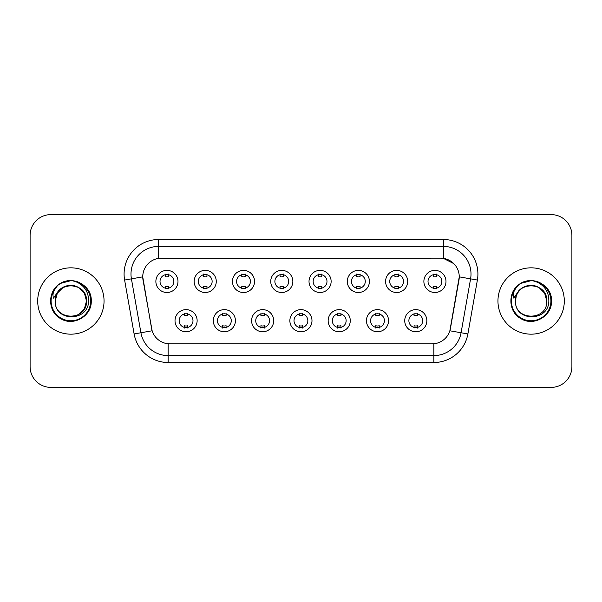 <?xml version="1.0" encoding="UTF-8"?>
<svg xmlns="http://www.w3.org/2000/svg" width="602" height="602" viewBox="0 0 602 602"><rect width="100%" height="100%" fill="white"/><g stroke="black" fill="none" stroke-linecap="round" stroke-linejoin="round"><path stroke-width="0.9" d="M235.42 320.693A11.054 11.054 0 0 1 224.358 331.755A11.054 11.054 0 0 1 213.304 320.693A11.054 11.054 0 0 1 224.358 309.639A11.054 11.054 0 0 1 235.42 320.693M217.45 320.693A6.908 6.908 0 0 0 224.358 327.608A6.908 6.908 0 0 0 231.273 320.693A6.908 6.908 0 0 0 224.358 313.785A6.908 6.908 0 0 0 217.45 320.693M273.699 320.693A11.054 11.054 0 0 1 262.645 331.755A11.054 11.054 0 0 1 251.591 320.693A11.054 11.054 0 0 1 262.645 309.639A11.054 11.054 0 0 1 273.699 320.693M255.737 320.693A6.908 6.908 0 0 0 262.645 327.608A6.908 6.908 0 0 0 269.553 320.693A6.908 6.908 0 0 0 262.645 313.785A6.908 6.908 0 0 0 255.737 320.693M311.986 320.693A11.054 11.054 0 0 1 300.932 331.755A11.054 11.054 0 0 1 289.871 320.693A11.054 11.054 0 0 1 300.932 309.639A11.054 11.054 0 0 1 311.986 320.693M294.017 320.693A6.908 6.908 0 0 0 300.932 327.608A6.908 6.908 0 0 0 307.84 320.693A6.908 6.908 0 0 0 300.932 313.785A6.908 6.908 0 0 0 294.017 320.693M350.274 320.693A11.054 11.054 0 0 1 339.219 331.755A11.054 11.054 0 0 1 328.158 320.693A11.054 11.054 0 0 1 339.219 309.639A11.054 11.054 0 0 1 350.274 320.693M332.304 320.693A6.908 6.908 0 0 0 339.219 327.608A6.908 6.908 0 0 0 346.127 320.693A6.908 6.908 0 0 0 339.219 313.785A6.908 6.908 0 0 0 332.304 320.693M388.561 320.693A11.054 11.054 0 0 1 377.499 331.755A11.054 11.054 0 0 1 366.445 320.693A11.054 11.054 0 0 1 377.499 309.639A11.054 11.054 0 0 1 388.561 320.693M370.591 320.693A6.908 6.908 0 0 0 377.499 327.608A6.908 6.908 0 0 0 384.415 320.693A6.908 6.908 0 0 0 377.499 313.785A6.908 6.908 0 0 0 370.591 320.693M426.841 320.693A11.054 11.054 0 0 1 415.786 331.755A11.054 11.054 0 0 1 404.732 320.693A11.054 11.054 0 0 1 415.786 309.639A11.054 11.054 0 0 1 426.841 320.693M408.878 320.693A6.908 6.908 0 0 0 415.786 327.608A6.908 6.908 0 0 0 422.694 320.693A6.908 6.908 0 0 0 415.786 313.785A6.908 6.908 0 0 0 408.878 320.693M197.132 320.693A11.054 11.054 0 0 1 186.078 331.755A11.054 11.054 0 0 1 175.016 320.693A11.054 11.054 0 0 1 186.078 309.639A11.054 11.054 0 0 1 197.132 320.693M179.163 320.693A6.908 6.908 0 0 0 186.078 327.608A6.908 6.908 0 0 0 192.986 320.693A6.908 6.908 0 0 0 186.078 313.785A6.908 6.908 0 0 0 179.163 320.693M216.276 281.443A11.054 11.054 0 0 1 205.214 292.497A11.054 11.054 0 0 1 194.16 281.443A11.054 11.054 0 0 1 205.214 270.388A11.054 11.054 0 0 1 216.276 281.443M198.306 281.443A6.908 6.908 0 0 0 205.214 288.35A6.908 6.908 0 0 0 212.13 281.443A6.908 6.908 0 0 0 205.214 274.535A6.908 6.908 0 0 0 198.306 281.443M254.563 281.443A11.054 11.054 0 0 1 243.501 292.497A11.054 11.054 0 0 1 232.447 281.443A11.054 11.054 0 0 1 243.501 270.388A11.054 11.054 0 0 1 254.563 281.443M236.594 281.443A6.908 6.908 0 0 0 243.501 288.35A6.908 6.908 0 0 0 250.417 281.443A6.908 6.908 0 0 0 243.501 274.535A6.908 6.908 0 0 0 236.594 281.443M292.843 281.443A11.054 11.054 0 0 1 281.789 292.497A11.054 11.054 0 0 1 270.734 281.443A11.054 11.054 0 0 1 281.789 270.388A11.054 11.054 0 0 1 292.843 281.443M274.881 281.443A6.908 6.908 0 0 0 281.789 288.35A6.908 6.908 0 0 0 288.697 281.443A6.908 6.908 0 0 0 281.789 274.535A6.908 6.908 0 0 0 274.881 281.443M331.13 281.443A11.054 11.054 0 0 1 320.076 292.497A11.054 11.054 0 0 1 309.014 281.443A11.054 11.054 0 0 1 320.076 270.388A11.054 11.054 0 0 1 331.13 281.443M313.16 281.443A6.908 6.908 0 0 0 320.076 288.35A6.908 6.908 0 0 0 326.984 281.443A6.908 6.908 0 0 0 320.076 274.535A6.908 6.908 0 0 0 313.16 281.443M369.417 281.443A11.054 11.054 0 0 1 358.356 292.497A11.054 11.054 0 0 1 347.301 281.443A11.054 11.054 0 0 1 358.356 270.388A11.054 11.054 0 0 1 369.417 281.443M351.448 281.443A6.908 6.908 0 0 0 358.356 288.35A6.908 6.908 0 0 0 365.271 281.443A6.908 6.908 0 0 0 358.356 274.535A6.908 6.908 0 0 0 351.448 281.443M407.704 281.443A11.054 11.054 0 0 1 396.643 292.497A11.054 11.054 0 0 1 385.589 281.443A11.054 11.054 0 0 1 396.643 270.388A11.054 11.054 0 0 1 407.704 281.443M389.735 281.443A6.908 6.908 0 0 0 396.643 288.35A6.908 6.908 0 0 0 403.558 281.443A6.908 6.908 0 0 0 396.643 274.535A6.908 6.908 0 0 0 389.735 281.443M445.984 281.443A11.054 11.054 0 0 1 434.93 292.497A11.054 11.054 0 0 1 423.876 281.443A11.054 11.054 0 0 1 434.93 270.388A11.054 11.054 0 0 1 445.984 281.443M428.022 281.443A6.908 6.908 0 0 0 434.93 288.35A6.908 6.908 0 0 0 441.838 281.443A6.908 6.908 0 0 0 434.93 274.535A6.908 6.908 0 0 0 428.022 281.443M177.989 281.443A11.054 11.054 0 0 1 166.935 292.497A11.054 11.054 0 0 1 155.873 281.443A11.054 11.054 0 0 1 166.935 270.388A11.054 11.054 0 0 1 177.989 281.443M160.019 281.443A6.908 6.908 0 0 0 166.935 288.35A6.908 6.908 0 0 0 173.843 281.443A6.908 6.908 0 0 0 166.935 274.535A6.908 6.908 0 0 0 160.019 281.443M134.118 333.952L124.614 280.05A34.555 34.555 0 0 1 158.642 239.498L443.358 239.498A34.555 34.555 0 0 1 477.386 280.05L467.882 333.952A34.555 34.555 0 0 1 433.854 362.502L168.146 362.502A34.555 34.555 0 0 1 134.118 333.952L152.133 330.776L143.028 280.05A18.662 18.662 0 0 1 161.404 258.153L440.596 258.153A18.662 18.662 0 0 1 458.972 280.05L450.439 328.429A18.662 18.662 0 0 1 432.063 343.847L169.937 343.847A18.662 18.662 0 0 1 151.561 328.429L142.742 276.852L131.417 278.846A27.639 27.639 0 0 1 158.642 246.406L443.358 246.406A27.639 27.639 0 0 1 470.583 278.846L461.079 332.755A27.639 27.639 0 0 1 433.854 355.594L168.146 355.594A27.639 27.639 0 0 1 140.921 332.755L131.417 278.846A27.639 27.639 0 0 1 130.995 274.045M37.7 301A33.17 33.17 0 0 0 70.87 334.17A33.17 33.17 0 0 0 104.048 301A33.17 33.17 0 0 0 70.87 267.83A33.17 33.17 0 0 0 37.7 301A33.17 33.17 0 0 0 70.87 334.17A33.17 33.17 0 0 0 104.048 301A33.17 33.17 0 0 0 70.87 267.83A33.17 33.17 0 0 0 37.7 301M497.952 301A33.17 33.17 0 0 0 531.13 334.17A33.17 33.17 0 0 0 564.3 301A33.17 33.17 0 0 0 531.13 267.83A33.17 33.17 0 0 0 497.952 301A33.17 33.17 0 0 0 531.13 334.17A33.17 33.17 0 0 0 564.3 301A33.17 33.17 0 0 0 531.13 267.83A33.17 33.17 0 0 0 497.952 301M158.642 239.498L158.642 258.356L440.596 258.153L443.358 258.356L453.788 263.616M142.742 276.815L142.952 274.045M432.063 343.847L169.937 343.847M477.386 280.05L459.258 276.852L449.867 330.776L467.882 333.952M450.439 328.429L450.326 329.016M151.674 329.016L151.561 328.429M571.9 235.352A20.731 20.731 0 0 0 551.169 214.613L50.831 214.613A20.731 20.731 0 0 0 30.1 235.352L30.1 366.648A20.731 20.731 0 0 0 50.831 387.387L551.169 387.387A20.731 20.731 0 0 0 571.9 366.648L571.9 235.352L571.9 366.648M30.1 235.352L30.1 366.648M551.169 214.613L50.831 214.613M50.831 387.387L551.169 387.387M168.658 274.038L168.658 276.431A5.305 5.305 0 0 0 165.204 276.431L165.204 274.038M165.204 288.847L165.204 286.454A5.305 5.305 0 0 0 168.658 286.454L168.658 288.847M184.347 328.098L184.347 325.705A5.305 5.305 0 0 0 187.801 325.705L187.801 328.098M187.801 313.296L187.801 315.681A5.305 5.305 0 0 0 184.347 315.681L184.347 313.296M206.945 274.038L206.945 276.431A5.305 5.305 0 0 0 203.491 276.431L203.491 274.038M203.491 288.847L203.491 286.454A5.305 5.305 0 0 0 206.945 286.454L206.945 288.847M245.232 274.038L245.232 276.431A5.305 5.305 0 0 0 241.778 276.431L241.778 274.038M241.778 288.847L241.778 286.454A5.305 5.305 0 0 0 245.232 286.454L245.232 288.847M283.519 274.038L283.519 276.431A5.305 5.305 0 0 0 280.058 276.431L280.058 274.038M280.058 288.847L280.058 286.454A5.305 5.305 0 0 0 283.519 286.454L283.519 288.847M321.799 274.038L321.799 276.431A5.305 5.305 0 0 0 318.345 276.431L318.345 274.038M318.345 288.847L318.345 286.454A5.305 5.305 0 0 0 321.799 286.454L321.799 288.847M222.635 328.098L222.635 325.705A5.305 5.305 0 0 0 226.089 325.705L226.089 328.098M226.089 313.296L226.089 315.681A5.305 5.305 0 0 0 222.635 315.681L222.635 313.296M260.914 328.098L260.914 325.705A5.305 5.305 0 0 0 264.376 325.705L264.376 328.098M264.376 313.296L264.376 315.681A5.305 5.305 0 0 0 260.914 315.681L260.914 313.296M299.202 328.098L299.202 325.705A5.305 5.305 0 0 0 302.655 325.705L302.655 328.098M302.655 313.296L302.655 315.681A5.305 5.305 0 0 0 299.202 315.681L299.202 313.296M55.971 296.304L55.233 301C54.376 322.22 88.697 321.837 88.584 301C88.644 292.384 84.799 286.123 77.048 282.218L72.375 280.683C66.739 280.351 61.773 282.007 57.476 285.649L54.662 289.69C52.946 292.587 52.57 295.394 53.533 298.118L58.567 290.661C63.255 285.973 68.831 284.422 75.303 286.018A15.622 15.622 0 0 0 55.971 296.304L55.249 301C54.293 280.848 87.456 280.848 86.492 301C87.456 321.152 54.293 321.152 55.249 301C54.293 280.848 87.456 280.848 86.492 301L84.4 308.811L78.681 314.53M86.492 301C86.011 293.498 82.278 288.501 75.303 286.018L78.681 287.47L84.4 293.189L86.492 301C87.456 321.152 54.293 321.152 55.249 301L57.34 293.189L63.059 287.47L70.87 285.378L78.681 287.47M58.59 284.746L60.689 283.354L71.036 280.63L60.689 283.354L58.59 284.746L60.689 283.354L71.036 280.63L60.689 283.354L58.815 284.58M57.476 285.649C69.343 274.008 92.189 284.114 91.248 301C91.94 316.065 73.384 326.773 60.689 318.646C47.295 311.716 47.295 290.284 60.689 283.354C73.384 275.227 91.94 285.935 91.248 301C91.94 316.065 73.384 326.773 60.689 318.646C47.295 311.716 47.295 290.284 60.689 283.354C73.384 275.227 91.94 285.935 91.248 301C91.94 316.065 73.384 326.773 60.689 318.646C47.295 311.716 47.295 290.284 60.689 283.354C73.384 275.227 91.94 285.935 91.248 301C91.94 316.065 73.384 326.773 60.689 318.646C47.295 311.716 47.295 290.284 60.689 283.354C73.384 275.227 91.94 285.935 91.248 301C91.94 316.065 73.384 326.773 60.689 318.646C47.295 311.716 47.295 290.284 60.689 283.354C71.262 278.425 80.239 280.442 87.621 289.396M516.23 296.304L515.485 301C514.627 322.22 548.949 321.837 548.836 301C548.904 292.384 545.058 286.123 537.3 282.218L532.627 280.683C526.998 280.351 522.032 282.007 517.735 285.649L514.913 289.69C513.197 292.587 512.821 295.394 513.784 298.118L518.819 290.661C523.507 285.973 529.083 284.422 535.554 286.018A15.622 15.622 0 0 0 516.23 296.304L515.508 301C514.544 280.848 547.707 280.848 546.751 301C547.707 321.152 514.544 321.152 515.508 301L516.23 296.304L515.508 301C514.544 321.152 547.707 321.152 546.751 301L544.659 293.189L538.941 287.47L535.554 286.018L538.941 287.47L544.659 293.189L546.751 301C546.262 293.498 542.53 288.501 535.554 286.018L538.941 287.47M517.773 285.611L520.941 283.354L531.288 280.63L520.941 283.354L517.773 285.611L520.941 283.354L531.288 280.63L520.941 283.354L517.773 285.611L520.941 283.354L531.288 280.63M517.735 285.649C529.602 274.008 552.448 284.114 551.5 301C552.192 316.065 533.635 326.773 520.941 318.646C507.546 311.716 507.546 290.284 520.941 283.354C533.635 275.227 552.192 285.935 551.5 301C552.192 316.065 533.635 326.773 520.941 318.646C507.546 311.716 507.546 290.284 520.941 283.354C533.635 275.227 552.192 285.935 551.5 301C552.192 316.065 533.635 326.773 520.941 318.646C507.546 311.716 507.546 290.284 520.941 283.354C533.635 275.227 552.192 285.935 551.5 301C552.192 316.065 533.635 326.773 520.941 318.646C507.546 311.716 507.546 290.284 520.941 283.354C533.635 275.227 552.192 285.935 551.5 301C552.192 316.065 533.635 326.773 520.941 318.646C507.546 311.716 507.546 290.284 520.941 283.354C531.513 278.425 540.491 280.442 547.873 289.396M360.086 274.038L360.086 276.431A5.305 5.305 0 0 0 356.632 276.431L356.632 274.038M356.632 288.847L356.632 286.454A5.305 5.305 0 0 0 360.086 286.454L360.086 288.847M398.373 274.038L398.373 276.431A5.305 5.305 0 0 0 394.92 276.431L394.92 274.038M394.92 288.847L394.92 286.454A5.305 5.305 0 0 0 398.373 286.454L398.373 288.847M436.661 274.038L436.661 276.431A5.305 5.305 0 0 0 433.199 276.431L433.199 274.038M433.199 288.847L433.199 286.454A5.305 5.305 0 0 0 436.661 286.454L436.661 288.847M337.489 328.098L337.489 325.705A5.305 5.305 0 0 0 340.943 325.705L340.943 328.098M340.943 313.296L340.943 315.681A5.305 5.305 0 0 0 337.489 315.681L337.489 313.296M375.776 328.098L375.776 325.705A5.305 5.305 0 0 0 379.23 325.705L379.23 328.098M379.23 313.296L379.23 315.681A5.305 5.305 0 0 0 375.776 315.681L375.776 313.296M414.056 328.098L414.056 325.705A5.305 5.305 0 0 0 417.517 325.705L417.517 328.098M417.517 313.296L417.517 315.681A5.305 5.305 0 0 0 414.056 315.681L414.056 313.296M443.358 239.498L443.358 258.356M433.854 343.757L433.854 362.502M168.146 362.502L168.146 343.757M124.614 280.05L131.417 278.846M54.662 289.69A19.768 19.768 0 0 0 70.87 320.768A19.768 19.768 0 0 0 77.048 282.218M514.913 289.69A19.768 19.768 0 0 0 531.13 320.768A19.768 19.768 0 0 0 537.3 282.218"/></g></svg>
